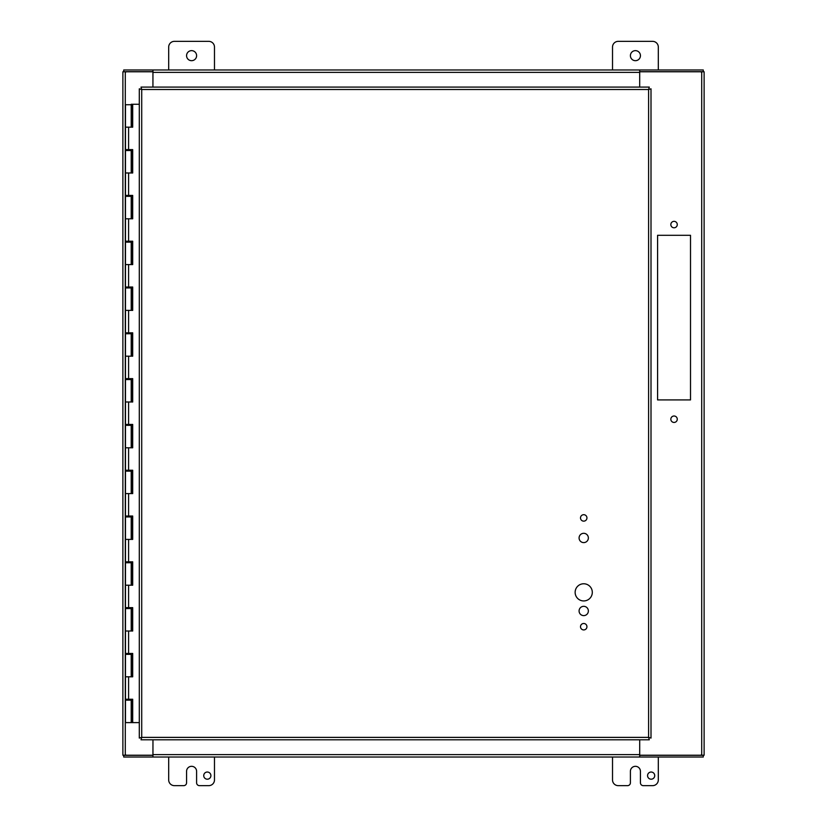 <?xml version="1.0" encoding="UTF-8"?>
<svg xmlns="http://www.w3.org/2000/svg" width="827" height="827" viewBox="0 0 827 827"><rect width="100%" height="100%" fill="white"/><g stroke="black" fill="none" stroke-linecap="round" stroke-linejoin="round"><path stroke-width="1.24" d="M690.514 235.302L690.514 399.917L657.589 399.917L657.589 235.302L690.514 235.302M677.272 419.227A3.215 3.215 0 0 1 672.444 422.008A3.215 3.215 0 0 1 672.444 416.436A3.215 3.215 0 0 1 677.272 419.227M677.272 224.562A3.215 3.215 0 0 1 672.444 227.353A3.215 3.215 0 0 1 672.444 221.781A3.215 3.215 0 0 1 677.272 224.562M639.684 72.383L639.684 87.093L639.705 71.784L704.118 71.784L704.118 755.216L639.705 755.216L639.705 739.793L639.684 757.025L703.27 757.025L703.27 755.33L639.695 755.33L639.695 757.025L152.964 757.025L152.964 739.793L152.933 755.216L125.29 755.216L125.29 71.784L152.933 71.784L152.933 87.093L152.964 72.383L639.684 72.383L639.684 69.975L639.695 71.67L703.27 71.67L703.27 69.975L152.964 69.975L152.933 72.383M152.954 757.025L152.964 755.33L123.73 755.33L123.73 757.025L152.954 757.025M152.964 71.67L152.954 69.975L123.73 69.975L123.73 71.67L152.954 71.67M125.29 71.784L122.882 71.784L122.882 755.216L125.29 755.216M125.559 754.617L125.559 755.33M701.441 755.33L701.441 754.617M701.441 72.383L701.441 71.67M125.559 71.67L125.559 72.383M168.687 69.975L168.687 47.077A5.727 5.727 0 0 1 174.404 41.35L208.755 41.35A5.727 5.727 0 0 1 214.482 47.077L214.482 69.975M186.571 55.667A5.014 5.014 0 0 1 194.097 51.315A5.014 5.014 0 0 1 194.097 60.009A5.014 5.014 0 0 1 186.571 55.667M612.518 69.975L612.518 47.077A5.727 5.727 0 0 1 618.245 41.35L652.596 41.35A5.727 5.727 0 0 1 658.313 47.077L658.313 69.975M630.401 55.667A5.014 5.014 0 0 1 637.927 51.315A5.014 5.014 0 0 1 637.927 60.009A5.014 5.014 0 0 1 630.401 55.667M203.731 775.623A3.587 3.587 0 0 1 209.107 772.511A3.587 3.587 0 0 1 209.107 778.724A3.587 3.587 0 0 1 203.731 775.623M214.482 757.025L214.482 779.923A5.727 5.727 0 0 1 208.755 785.65L199.462 785.65A2.863 2.863 0 0 1 196.599 782.787L196.599 771.333A5.014 5.014 0 0 0 191.585 766.319A5.014 5.014 0 0 0 186.571 771.333L186.571 782.787A2.863 2.863 0 0 1 183.708 785.65L174.404 785.65A5.727 5.727 0 0 1 168.687 779.923L168.687 757.025M647.562 775.623A3.587 3.587 0 0 1 652.937 772.511A3.587 3.587 0 0 1 652.937 778.724A3.587 3.587 0 0 1 647.562 775.623M658.313 757.025L658.313 779.923A5.727 5.727 0 0 1 652.596 785.65L643.292 785.65A2.863 2.863 0 0 1 640.429 782.787L640.429 771.333A5.014 5.014 0 0 0 635.415 766.319A5.014 5.014 0 0 0 630.401 771.333L630.401 782.787A2.863 2.863 0 0 1 627.538 785.65L618.245 785.65A5.727 5.727 0 0 1 612.518 779.923L612.518 757.025M132.454 653.454L132.454 654.364L131.204 654.364L131.193 653.454M132.454 607.649L132.454 608.569L131.204 608.569L131.193 607.649M132.454 561.843L132.454 562.763L131.204 562.763L131.193 561.843M132.454 516.038L132.454 516.958L131.204 516.958L131.193 516.038M132.454 470.243L132.454 471.152L131.204 471.152L131.193 470.243M132.454 424.437L132.454 425.347L131.204 425.347L131.193 424.437M132.454 378.632L132.454 379.552L131.204 379.552L131.193 378.632M132.454 332.826L132.454 333.746L131.204 333.746L131.193 332.826M132.454 287.031L132.454 287.941L131.204 287.941L131.193 287.031M132.454 241.226L132.454 242.135L131.204 242.135L131.193 241.226M132.454 195.42L132.454 196.34L131.204 196.34L131.193 195.42M132.454 149.615L132.454 150.535L131.204 150.535L131.193 149.615M132.454 104.274L131.193 104.274L132.702 104.274L132.702 127.172L125.477 127.172L131.204 127.172L131.204 104.729L125.477 104.729L125.477 149.615L132.702 149.615L132.702 172.977L125.477 172.977L131.204 172.977L131.204 150.535L125.477 150.535L125.477 195.42L132.702 195.42L132.702 218.783L125.477 218.783L131.204 218.783L131.204 196.34L125.477 196.34L125.477 241.226L132.702 241.226L132.702 264.578L125.477 264.578L131.204 264.578L131.204 242.135L125.477 242.135L125.477 287.031L132.702 287.031L132.702 310.383L125.477 310.383L131.204 310.383L131.204 287.941L125.477 287.941L125.477 332.826L132.702 332.826L132.702 356.189L125.477 356.189L131.204 356.189L131.204 333.746L125.477 333.746L125.477 378.632L132.702 378.632L132.702 401.994L125.477 401.994L131.204 401.994L131.204 379.552L125.477 379.552L125.477 424.437L132.702 424.437L132.702 447.8L125.477 447.8L131.204 447.8L131.204 425.347L125.477 425.347L125.477 470.243L132.702 470.243L132.702 493.595L125.477 493.595L131.204 493.595L131.204 471.152L125.477 471.152L125.477 516.038L132.702 516.038L132.702 539.4L125.477 539.4L131.204 539.4L131.204 516.958L125.477 516.958L125.477 561.843L132.702 561.843L132.702 585.206L125.477 585.206L131.204 585.206L131.204 562.763L125.477 562.763L125.477 607.649L132.702 607.649L132.702 631.011L125.477 631.011L131.204 631.011L131.204 608.569L125.477 608.569L125.477 653.454L132.702 653.454L132.702 676.806L125.477 676.806L131.204 676.806L131.204 654.364L125.477 654.364L125.477 699.249L132.702 699.249L132.702 722.612L139.298 722.612M132.454 699.249L132.454 700.169L131.204 700.169L131.193 699.249M131.204 722.612L131.204 700.169L125.477 700.169L125.477 722.612L132.568 722.612L132.568 699.249M132.568 127.172L132.568 104.274M132.568 172.977L132.568 149.615M132.568 218.783L132.568 195.42M132.568 264.578L132.568 241.226M132.568 310.383L132.568 287.031M132.568 356.189L132.568 332.826M132.568 401.994L132.568 378.632M132.568 447.8L132.568 424.437M132.568 493.595L132.568 470.243M132.568 539.4L132.568 516.038M132.568 585.206L132.568 561.843M132.568 631.011L132.568 607.649M132.568 676.806L132.568 653.454M139.298 104.274L132.702 104.274M592.308 592.349A8.59 8.59 0 0 1 579.427 599.792A8.59 8.59 0 0 1 579.427 584.916A8.59 8.59 0 0 1 592.308 592.349M588.369 537.963A4.652 4.652 0 0 1 581.402 541.985A4.652 4.652 0 0 1 581.402 533.932A4.652 4.652 0 0 1 588.369 537.963M588.369 610.967A4.652 4.652 0 0 1 581.402 614.999A4.652 4.652 0 0 1 581.402 606.946A4.652 4.652 0 0 1 588.369 610.967M586.943 517.919A3.215 3.215 0 0 1 582.115 520.71A3.215 3.215 0 0 1 582.115 515.128A3.215 3.215 0 0 1 586.943 517.919M586.943 626.701A3.215 3.215 0 0 1 582.115 629.492A3.215 3.215 0 0 1 582.115 623.92A3.215 3.215 0 0 1 586.943 626.701M649.298 739.793L648.595 737.384L648.595 89.502L141.717 89.502L141.717 737.384L648.595 737.384L649.298 739.793L141.014 739.793L141.717 737.384L139.298 738.077L139.298 88.809L141.717 89.502L141.014 87.093L649.298 87.093L648.595 89.502L651.004 88.809L651.004 738.077L648.595 737.384L651.004 738.077M649.298 87.093L648.595 89.502L651.004 88.809M139.298 88.809L141.717 89.502L141.014 87.093M141.014 739.793L141.717 737.384L139.298 738.077M701.709 71.784L701.709 755.216M639.684 754.617L152.964 754.617M131.596 676.806L131.596 654.364M131.441 654.364L131.441 676.806M131.596 631.011L131.596 608.569M131.441 608.569L131.441 631.011M131.596 585.206L131.596 562.763M131.441 562.763L131.441 585.206M131.596 539.4L131.596 516.958M131.441 516.958L131.441 539.4M131.596 493.595L131.596 471.152M131.441 471.152L131.441 493.595M131.596 447.8L131.596 425.347M131.441 425.347L131.441 447.8M131.596 401.994L131.596 379.552M131.441 379.552L131.441 401.994M131.596 356.189L131.596 333.746M131.441 333.746L131.441 356.189M131.596 310.383L131.596 287.941M131.441 287.941L131.441 310.383M131.596 264.578L131.596 242.135M131.441 242.135L131.441 264.578M131.596 218.783L131.596 196.34M131.441 196.34L131.441 218.783M131.596 172.977L131.596 150.535M131.441 150.535L131.441 172.977M131.441 104.729L131.441 127.172M131.596 127.172L131.596 104.729M131.596 722.612L131.596 700.169M131.441 700.169L131.441 722.612M128.588 127.172L128.588 149.615M128.588 172.977L128.588 195.42M128.588 218.783L128.588 241.226M128.588 264.578L128.588 287.031M128.588 310.383L128.588 332.826M128.588 356.189L128.588 378.632M128.588 401.994L128.588 424.437M128.588 447.8L128.588 470.243M128.588 493.595L128.588 516.038M128.588 539.4L128.588 561.843M128.588 585.206L128.588 607.649M128.588 631.011L128.588 653.454M128.588 676.806L128.588 699.249M128.795 104.729L127.885 104.729M126.965 149.615L126.965 150.535M126.965 195.42L126.965 196.34M126.965 241.226L126.965 242.135M126.965 287.031L126.965 287.941M126.965 332.826L126.965 333.746M126.965 378.632L126.965 379.552M126.965 424.437L126.965 425.347M126.965 470.243L126.965 471.152M126.965 516.038L126.965 516.958M126.965 561.843L126.965 562.763M126.965 607.649L126.965 608.569M126.965 653.454L126.965 654.364M126.965 699.249L126.965 700.169M129.715 149.615L129.715 150.535M129.715 195.42L129.715 196.34M129.715 241.226L129.715 242.135M129.715 287.031L129.715 287.941M129.715 332.826L129.715 333.746M129.715 378.632L129.715 379.552M129.715 424.437L129.715 425.347M129.715 470.243L129.715 471.152M129.715 516.038L129.715 516.958M129.715 561.843L129.715 562.763M129.715 607.649L129.715 608.569M129.715 653.454L129.715 654.364M129.715 699.249L129.715 700.169"/></g></svg>
